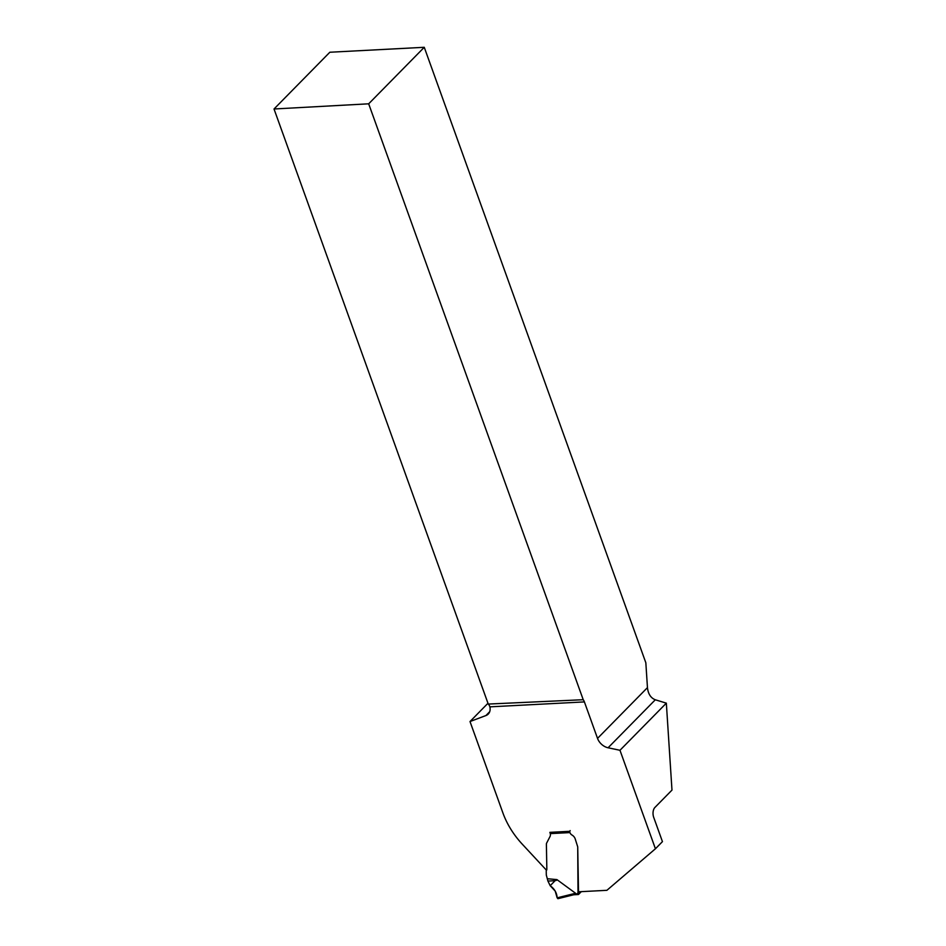 <?xml version="1.0" encoding="UTF-8"?>
<svg xmlns="http://www.w3.org/2000/svg" width="946" height="946" viewBox="0 0 946 946"><rect width="100%" height="100%" fill="white"/><g stroke="black" fill="none" stroke-linecap="round" stroke-linejoin="round"><path stroke-width="1.42" d="M619.973 750.284L666.339 703.15L655.306 699.78C650.765 697.982 648.152 693.938 647.454 687.624L645.834 662.756L424.257 47.3L329.835 52.243L274.021 108.991L488.254 704.061A7.261 4.174 -93 0 1 489.366 705.503L489.886 706.851L584.403 701.908L597.529 738.388A11.624 8.419 -135.5 0 0 608.089 747.778L619.973 750.284L655.424 848.775L606.894 890.316L578.514 891.794L577.722 846.859L575.156 838.747A5.451 3.95 -135.5 0 0 572.011 835.046A5.451 3.95 44.5 0 1 575.156 838.747L577.722 846.859L578.006 892.74A2.176 1.585 -135.5 0 0 577.935 892.811A2.176 1.585 -135.5 0 0 577.58 893.793L580.395 891.7M547.628 878.751L556.934 879.603C557.856 880.383 554.853 880.868 547.923 881.033L546.386 875.298A1.454 1.052 44.5 0 1 546.303 874.861L546.232 871.089A1.454 1.052 44.5 0 1 546.41 870.521A3.559 2.578 -135.5 0 0 546.835 869.114L546.398 844.494A7.261 5.262 44.5 0 1 546.492 843.371A7.261 5.262 -135.5 0 0 546.398 844.494L546.835 869.114A3.559 2.578 -135.5 0 1 546.552 870.308L522.263 844.163A72.641 52.633 44.5 0 1 502.929 812.981L470.008 721.538L485.937 715.543A11.624 8.419 -135.5 0 0 488.242 714.053A11.624 8.419 -135.5 0 0 489.886 706.851M546.492 843.371L549.981 836.619L546.492 843.371M550.229 832.326A1.454 0.84 87 0 0 550.182 832.882L550.276 833.615A5.806 4.21 -135.5 0 1 549.981 836.619A5.806 4.21 -135.5 0 0 550.087 832.977L549.863 832.35L569.457 831.321L569.918 832.586A3.63 2.637 -135.5 0 0 572.011 835.046A3.63 2.637 -135.5 0 1 569.918 832.586A1.454 0.84 -93 0 1 570.166 830.6M655.424 848.775L662.448 841.633L653.698 817.32A7.261 4.174 -93 0 1 654.928 807.435L671.979 790.099L666.339 703.15M584.403 701.908A7.261 4.174 87 0 0 583.221 699.709L368.68 103.812L424.257 47.3M368.68 103.812L274.021 108.991M488.254 704.061L583.221 699.709M487.97 703.268L470.008 721.538M577.805 894.337A1.454 0.84 -93 0 0 578.254 894.538A1.454 0.84 -93 0 0 578.645 894.348L581.293 891.652M556.934 879.603L575.582 893.272L575.038 893.923L577.58 893.793M573.453 894.739L575.038 893.923M547.923 881.033L550.182 885.693C554.533 888.862 556.851 892.906 557.147 897.837L558.128 898.523L557.147 897.837L555.219 891.132L550.182 885.693L555.219 880.572M575.582 893.272L557.147 897.837L557.963 898.653M655.306 699.78L608.089 747.778M597.529 738.388L647.454 687.624M485.937 715.543L489.697 711.723M569.918 832.586L550.276 833.615M578.254 894.538L573.725 894.774M573.986 894.703L557.892 898.688"/></g></svg>
